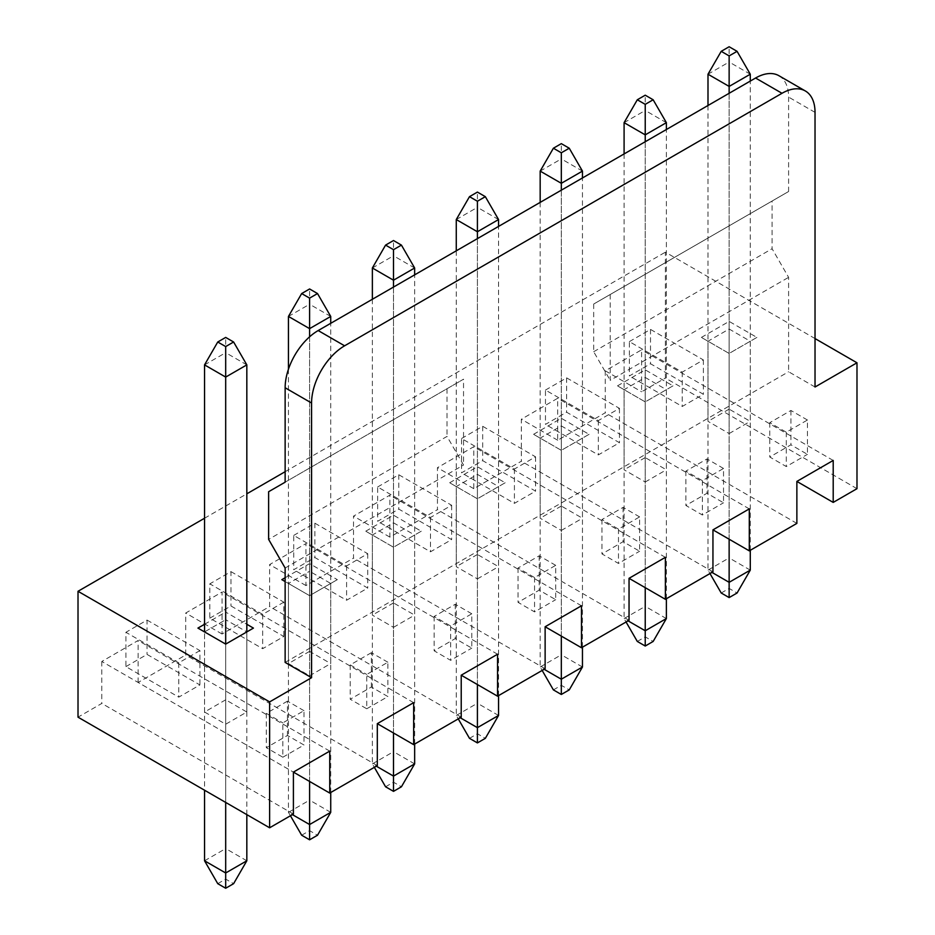 <?xml version="1.0" encoding="UTF-8"?>
<svg xmlns="http://www.w3.org/2000/svg" width="935" height="935" viewBox="0 0 935 935"><rect width="100%" height="100%" fill="white"/><g stroke="black" fill="none" stroke-linecap="round" stroke-linejoin="round"><path stroke-width="0.7" stroke-dasharray="4.67 3.51" d="M721.212 593L729.136 588.431L737.072 593M729.136 539.215L729.136 93.29M750.279 550.283L750.279 81.076M707.994 74.216L729.136 62.014L729.136 557.914L707.994 570.116L711.956 572.407M707.994 105.491L707.994 570.116L709.981 573.552M750.279 570.116L729.136 557.914L729.136 588.431M750.279 74.216L729.136 62.014L729.136 46.75M637.308 641.445L645.232 636.875L653.156 641.445M645.232 587.659L645.232 141.734M666.374 598.727L666.374 129.521M624.089 122.66L645.232 110.459L645.232 606.359L624.089 618.561L628.051 620.852M624.089 153.936L624.089 618.561L626.064 621.997M666.374 618.561L645.232 606.359L645.232 636.875M666.374 122.66L645.232 110.459L645.232 95.195M553.391 689.89L561.316 685.32L569.251 689.89M561.316 636.104L561.316 190.179M582.458 647.172L582.458 177.966M540.173 171.105L561.316 158.903L561.316 654.804L540.173 667.006L544.135 669.296M540.173 202.381L540.173 667.006L542.16 670.442M582.458 667.006L561.316 654.804L561.316 685.32M582.458 171.105L561.316 158.903L561.316 143.639M469.487 738.334L477.411 733.765L485.335 738.334M477.411 684.549L477.411 238.624M498.554 695.617L498.554 226.41M456.268 219.55L477.411 207.348L477.411 703.249L456.268 715.45L460.23 717.741M456.268 250.825L456.268 715.45L458.255 718.886M498.554 715.45L477.411 703.249L477.411 733.765M498.554 219.55L477.411 207.348L477.411 192.084M385.571 786.779L393.506 782.209L401.431 786.779M393.506 732.993L393.506 287.068M414.649 744.061L414.649 274.855M372.364 267.994L393.506 255.793L393.506 751.693L372.364 763.895L376.326 766.186M372.364 299.27L372.364 763.895L374.339 767.331M414.649 763.895L393.506 751.693L393.506 782.209M414.649 267.994L393.506 255.793L393.506 240.529M301.666 835.224L309.59 830.654L317.514 835.224M309.59 781.438L309.59 336.822M330.733 792.506L330.733 323.3M288.447 316.439L309.59 304.237L309.59 800.138L288.447 812.34L292.41 814.63M288.447 369.231L288.447 812.34L290.434 815.776M330.733 812.34L309.59 800.138L309.59 830.654M330.733 316.439L309.59 304.237L309.59 288.973M217.75 883.668L225.686 879.099L233.61 883.668M225.686 802.417L225.686 644.11L246.828 631.908L225.686 619.706L225.686 612.074L246.828 624.276M246.828 814.63L246.828 631.908L253.432 628.098M204.543 364.884L225.686 352.682L225.686 848.583L204.543 860.784M225.686 699.812L204.543 712.014L225.686 724.216L246.828 712.014L225.686 699.812L225.686 619.706L204.543 631.908L204.543 790.215M246.828 860.784L225.686 848.583L225.686 879.099M246.828 364.884L225.686 352.682L225.686 337.418M788.602 191.511L593.69 304.039L788.602 191.511L788.602 97.1A46.715 26.975 -60 0 0 778.925 75.712M268.625 491.716L463.538 379.189L463.538 465.022L447.024 436.411L268.625 539.401M285.14 482.179L463.538 379.189M815.028 387.008L788.602 371.756L788.602 277.344L772.088 248.733L772.088 201.048M856.986 488.678L665.381 378.056L665.381 252.169L815.028 338.563M610.216 294.502L610.216 380.335L788.602 277.344M285.14 662.424L788.602 371.756M285.14 568.012L463.538 465.022M204.543 518.235L246.828 493.82M285.14 471.696L665.381 252.169M204.543 624.276L225.686 612.074M365.749 531.209L393.506 515.185L421.253 531.209L393.506 547.22L365.749 531.209L393.506 547.22L414.649 535.019L393.506 522.817L393.506 515.185M533.569 434.319L561.316 418.296L589.073 434.319L561.316 450.331L533.569 434.319L561.316 450.331L582.458 438.129L561.316 425.916L561.316 418.296M701.39 337.418L729.136 321.406L756.894 337.418L729.136 353.442L701.39 337.418L729.136 353.442L750.279 341.24L729.136 329.026L729.136 321.406M617.486 385.863L645.232 369.851L672.978 385.863L645.232 401.886L617.486 385.863L645.232 401.886L666.374 389.685L645.232 377.471L645.232 369.851M449.665 482.764L477.411 466.74L505.157 482.764L477.411 498.776L449.665 482.764L477.411 498.776L498.554 486.574L477.411 474.372L477.411 466.74M285.14 577.736L309.59 563.63L337.336 579.653L309.59 595.665L285.14 581.558M138.135 682.456L138.135 640.487L101.798 661.477L293.403 772.1L138.135 682.456L185.703 654.991L185.703 613.033L222.051 592.042L222.051 634.012L269.619 606.546L269.619 564.576L305.955 543.597L305.955 585.567L353.524 558.101L353.524 516.132L389.872 495.153L389.872 537.122L437.44 509.657L437.44 467.687L473.776 446.708L473.776 488.678L521.344 461.212L521.344 419.242L557.692 398.263L557.692 440.233L605.261 412.767L605.261 370.798L641.597 349.819L641.597 391.788L665.381 378.056M101.798 661.477L101.798 703.436L78.014 717.168M605.261 370.798L641.597 391.788M756.894 337.418L750.279 341.24L750.279 421.346L729.136 409.144L729.136 329.026L707.994 341.24L707.994 421.346L729.136 433.548L729.136 353.442M672.978 385.863L666.374 389.685L666.374 469.791L645.232 457.589L645.232 377.471L624.089 389.685L624.089 469.791L645.232 481.992L645.232 401.886M589.073 434.319L582.458 438.129L582.458 518.235L561.316 506.034L561.316 425.916L540.173 438.129L540.173 518.235L561.316 530.437L561.316 450.331M505.157 482.764L498.554 486.574L498.554 566.68L477.411 554.478L477.411 474.372L456.268 486.574L456.268 566.68L477.411 578.882L477.411 498.776M421.253 531.209L414.649 535.019L414.649 615.125L393.506 602.923L393.506 522.817L372.364 535.019L372.364 615.125L393.506 627.327L393.506 547.22M337.336 579.653L330.733 583.463L309.59 571.262L309.59 563.63M309.59 651.368L288.447 663.569L288.447 583.463L309.59 595.665L330.733 583.463L330.733 663.569L309.59 651.368L309.59 571.262L288.447 583.463L281.844 579.653M204.543 712.014L204.543 631.908L197.928 628.098M204.543 631.908L225.686 644.11L225.686 724.216M288.447 663.569L309.59 675.771L309.59 595.665M309.59 675.771L330.733 663.569M377.308 765.613L185.703 654.991M222.051 634.012L185.703 613.033M209.826 618.175L230.968 605.973L283.819 636.49L262.677 648.691L209.826 618.175L209.826 583.849L230.968 571.636L230.968 605.973M413.656 702.664L222.051 592.042M366.742 708.777L387.885 696.563L371.37 687.026L350.228 699.24L366.742 708.777L366.742 674.439L387.885 662.237L387.885 696.563M293.73 535.404L314.873 523.191L367.735 553.707L346.593 565.92L293.73 535.404L293.73 569.731L314.873 557.529L367.735 588.045L346.593 600.247L293.73 569.731M346.593 565.92L346.593 600.247M367.735 553.707L367.735 588.045M314.873 523.191L314.873 557.529M471.789 613.792L455.275 604.255L434.132 616.457L450.647 625.994L471.789 613.792L471.789 648.119L455.275 638.582L434.132 650.795L450.647 660.332L471.789 648.119M450.647 625.994L450.647 660.332M434.132 616.457L434.132 650.795M455.275 604.255L455.275 638.582M393.506 602.923L372.364 615.125M393.506 627.327L414.649 615.125M461.224 717.168L269.619 606.546M305.955 585.567L269.619 564.576M497.56 654.219L305.955 543.597M377.647 486.96L398.789 474.746L451.64 505.262L430.497 517.476L377.647 486.96L377.647 521.286L398.789 509.084L451.64 539.6L430.497 551.802L377.647 521.286M430.497 517.476L430.497 551.802M451.64 505.262L451.64 539.6M398.789 474.746L398.789 509.084M555.706 565.348L539.191 555.811L518.048 568.012L534.563 577.549L555.706 565.348L555.706 599.674L539.191 590.137L518.048 602.35L534.563 611.887L555.706 599.674M534.563 577.549L534.563 611.887M518.048 568.012L518.048 602.35M539.191 555.811L539.191 590.137M477.411 554.478L456.268 566.68M477.411 578.882L498.554 566.68M545.128 668.724L353.524 558.101M389.872 537.122L353.524 516.132M581.476 605.775L389.872 495.153M461.551 438.515L482.694 426.302L535.556 456.818L514.414 469.031L461.551 438.515L461.551 472.841L482.694 460.639L535.556 491.156L514.414 503.357L461.551 472.841M514.414 469.031L514.414 503.357M535.556 456.818L535.556 491.156M482.694 426.302L482.694 460.639M639.61 516.903L623.096 507.366L601.953 519.568L618.467 529.105L639.61 516.903L639.61 551.229L623.096 541.692L601.953 553.906L618.467 563.443L639.61 551.229M618.467 529.105L618.467 563.443M601.953 519.568L601.953 553.906M623.096 507.366L623.096 541.692M561.316 506.034L540.173 518.235M561.316 530.437L582.458 518.235M629.045 620.279L437.44 509.657M473.776 488.678L437.44 467.687M665.381 557.33L473.776 446.708M545.467 390.07L566.61 377.857L619.461 408.373L598.318 420.586L545.467 390.07L545.467 424.397L566.61 412.195L619.461 442.711L598.318 454.913L545.467 424.397M598.318 420.586L598.318 454.913M619.461 408.373L619.461 442.711M566.61 377.857L566.61 412.195M723.526 468.458L707.012 458.921L685.869 471.123L702.384 480.66L723.526 468.458L723.526 502.785L707.012 493.248L685.869 505.461L702.384 514.998L723.526 502.785M702.384 480.66L702.384 514.998M685.869 471.123L685.869 505.461M707.012 458.921L707.012 493.248M645.232 457.589L624.089 469.791M645.232 481.992L666.374 469.791M712.949 571.834L521.344 461.212M557.692 440.233L521.344 419.242M749.297 508.885L557.692 398.263M629.372 341.626L650.515 329.412L703.377 359.928L682.234 372.142L629.372 341.626L629.372 375.952L650.515 363.75L703.377 394.266L682.234 406.468L629.372 375.952M682.234 372.142L682.234 406.468M703.377 359.928L703.377 394.266M650.515 329.412L650.515 363.75M807.431 420.014L790.917 410.477L769.774 422.678L786.288 432.215L807.431 420.014L807.431 454.34L790.917 444.803L769.774 457.016L786.288 466.553L807.431 454.34M786.288 432.215L786.288 466.553M769.774 422.678L769.774 457.016M790.917 410.477L790.917 444.803M729.136 409.144L707.994 421.346M729.136 433.548L750.279 421.346M796.865 523.39L605.261 412.767M833.202 460.441L641.597 349.819M593.69 304.039L593.69 351.724L610.216 380.335M593.69 351.724L772.088 248.733M447.024 388.726L447.024 436.411M125.909 666.62L147.052 654.418L199.915 684.934L178.772 697.136L125.909 666.62L125.909 632.294L147.052 620.08L147.052 654.418M329.739 751.109L138.135 640.487M282.837 757.221L303.98 745.008L287.454 735.471L266.311 747.684L282.837 757.221L282.837 722.884L303.98 710.682L303.98 745.008M293.403 814.058L101.798 703.436M387.885 662.237L371.37 652.7L371.37 687.026M371.37 652.7L350.228 664.902L350.228 699.24M350.228 664.902L366.742 674.439M230.968 571.636L283.819 602.152L283.819 636.49M283.819 602.152L262.677 614.365L262.677 648.691M262.677 614.365L209.826 583.849M246.828 712.014L246.828 631.908M303.98 710.682L287.454 701.145L287.454 735.471M287.454 701.145L266.311 713.347L266.311 747.684M266.311 713.347L282.837 722.884M147.052 620.08L199.915 650.596L199.915 684.934M199.915 650.596L178.772 662.81L178.772 697.136M178.772 662.81L125.909 632.294M815.028 112.364L788.602 97.1"/><path stroke-width="1.4" d="M711.956 572.407L729.136 582.318L750.279 570.116L737.072 593L729.136 597.582L721.212 593L709.981 573.552M729.136 597.582L729.136 539.215M729.136 93.29L729.136 86.417L707.994 74.216L707.994 105.491M750.279 570.116L750.279 550.283M750.279 81.076L750.279 74.216L729.136 86.417L729.136 55.901L737.072 51.331L729.136 46.75L721.212 51.331L729.136 55.901M737.072 51.331L750.279 74.216M721.212 51.331L707.994 74.216M628.051 620.852L645.232 630.763L666.374 618.561L653.156 641.445L645.232 646.027L637.308 641.445L626.064 621.997M645.232 646.027L645.232 587.659M645.232 141.734L645.232 134.862L624.089 122.66L624.089 153.936M666.374 618.561L666.374 598.727M666.374 129.521L666.374 122.66L645.232 134.862L645.232 104.346L653.156 99.776L645.232 95.195L637.308 99.776L645.232 104.346M653.156 99.776L666.374 122.66M637.308 99.776L624.089 122.66M544.135 669.296L561.316 679.207L582.458 667.006L569.251 689.89L561.316 694.471L553.391 689.89L542.16 670.442M561.316 694.471L561.316 636.104M561.316 190.179L561.316 183.307L540.173 171.105L540.173 202.381M582.458 667.006L582.458 647.172M582.458 177.966L582.458 171.105L561.316 183.307L561.316 152.791L569.251 148.221L561.316 143.639L553.391 148.221L561.316 152.791M569.251 148.221L582.458 171.105M553.391 148.221L540.173 171.105M460.23 717.741L477.411 727.652L498.554 715.45L485.335 738.334L477.411 742.916L469.487 738.334L458.255 718.886M477.411 742.916L477.411 684.549M477.411 238.624L477.411 231.751L456.268 219.55L456.268 250.825M498.554 715.45L498.554 695.617M498.554 226.41L498.554 219.55L477.411 231.751L477.411 201.235L485.335 196.666L477.411 192.084L469.487 196.666L477.411 201.235M485.335 196.666L498.554 219.55M469.487 196.666L456.268 219.55M376.326 766.186L393.506 776.097L414.649 763.895L401.431 786.779L393.506 791.361L385.571 786.779L374.339 767.331M393.506 791.361L393.506 732.993M393.506 287.068L393.506 280.196L372.364 267.994L372.364 299.27M414.649 763.895L414.649 744.061M414.649 274.855L414.649 267.994L393.506 280.196L393.506 249.68L401.431 245.11L393.506 240.529L385.571 245.11L393.506 249.68M401.431 245.11L414.649 267.994M385.571 245.11L372.364 267.994M292.41 814.63L309.59 824.541L330.733 812.34L317.514 835.224L309.59 839.805L301.666 835.224L290.434 815.776M309.59 839.805L309.59 781.438M309.59 336.822L309.59 328.641L288.447 316.439L288.447 369.231M330.733 812.34L330.733 792.506M330.733 323.3L330.733 316.439L309.59 328.641L309.59 298.125L317.514 293.555L309.59 288.973L301.666 293.555L309.59 298.125M317.514 293.555L330.733 316.439M301.666 293.555L288.447 316.439M225.686 888.25L225.686 872.986L246.828 860.784L233.61 883.668L225.686 888.25L217.75 883.668L204.543 860.784L225.686 872.986L225.686 802.417M246.828 624.276L253.432 628.098L225.686 644.11L225.686 377.085L204.543 364.884L204.543 631.908M246.828 860.784L246.828 814.63M246.828 631.908L246.828 364.884L225.686 377.085L225.686 346.569L233.61 342L225.686 337.418L217.75 342L225.686 346.569M204.543 790.215L204.543 860.784M233.61 342L246.828 364.884M217.75 342L204.543 364.884M755.573 78.026L318.18 330.558A46.715 26.975 -60 0 0 285.14 387.768L285.14 482.179L268.625 491.716L268.625 539.401L285.14 568.012L285.14 662.424L311.577 677.688L311.577 403.032A46.715 26.975 120 0 1 344.606 345.81L781.999 93.29L755.573 78.026A46.715 26.975 -60 0 1 778.925 75.712L805.351 90.975A46.715 26.975 120 0 0 781.999 93.29M815.028 338.563L856.986 362.792L815.028 387.008L815.028 112.364A46.715 26.975 120 0 0 805.351 90.975M269.619 701.904L269.619 827.791L78.014 717.168L78.014 591.282L269.619 701.904L311.577 677.688M856.986 362.792L856.986 488.678L833.202 502.411L796.865 481.42L833.202 460.441L833.202 502.411M78.014 591.282L204.543 518.235M246.828 493.82L285.14 471.696M225.686 644.11L197.928 628.098L204.543 624.276M285.14 581.558L281.844 579.653L285.14 577.736M269.619 827.791L293.403 814.058L293.403 772.1L329.739 751.109L329.739 793.079L377.308 765.613L377.308 723.655L413.656 702.664L413.656 744.634L461.224 717.168L461.224 675.199L497.56 654.219L497.56 696.189L545.128 668.724L545.128 626.754L581.476 605.775L581.476 647.745L629.045 620.279L629.045 578.309L665.381 557.33L665.381 599.3L712.949 571.834L712.949 529.865L749.297 508.885L749.297 550.855L796.865 523.39L796.865 481.42M413.656 744.634L377.308 723.655M497.56 696.189L461.224 675.21M581.476 647.745L545.128 626.766M665.381 599.3L629.045 578.321M749.297 550.855L712.949 529.865M329.739 793.079L293.403 772.1M285.14 387.768L311.577 403.032M318.18 330.558L344.606 345.81"/></g></svg>
